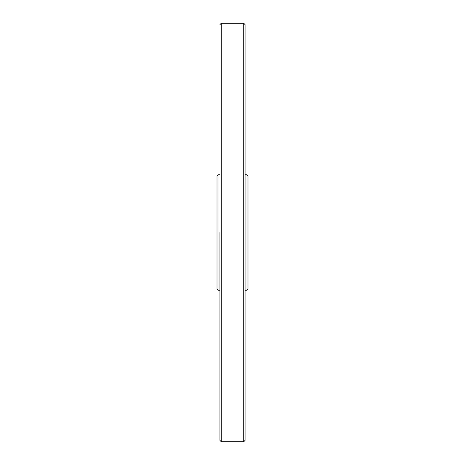 <?xml version="1.0" encoding="UTF-8"?>
<svg xmlns="http://www.w3.org/2000/svg" width="465" height="465" viewBox="0 0 465 465"><rect width="100%" height="100%" fill="white"/><g stroke="black" fill="none" stroke-linecap="round" stroke-linejoin="round"><path stroke-width="0.7" d="M219.945 232.5L219.945 440.413L219.945 232.5M245.055 173.073L245.055 440.413L243.718 441.75L243.718 23.25L245.055 24.587L245.055 291.927M246.979 174.747L246.979 290.253L247.984 289.247L247.984 175.753L246.979 174.747L245.055 174.747M217.016 232.5L217.016 175.753L218.021 174.747L218.021 290.253L217.016 289.247L217.016 232.5M219.945 24.587L221.282 23.25L221.282 441.75L219.945 440.413M221.282 441.75L243.718 441.75M221.282 23.25L243.718 23.25M246.979 290.253L245.055 290.253M219.945 174.747L218.021 174.747M219.945 290.253L218.021 290.253"/></g></svg>
